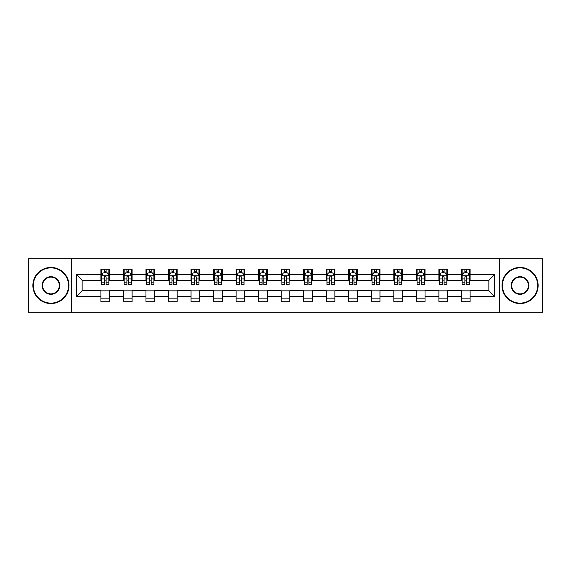 <?xml version="1.0" encoding="UTF-8"?>
<svg xmlns="http://www.w3.org/2000/svg" width="571" height="571" viewBox="0 0 571 571"><rect width="100%" height="100%" fill="white"/><g stroke="black" fill="none" stroke-linecap="round" stroke-linejoin="round"><path stroke-width="0.86" d="M499.411 312.223L542.45 312.223L542.45 258.777L499.411 258.777L499.411 312.223L71.589 312.223L71.589 258.777L28.55 258.777L28.55 312.223L71.589 312.223M499.411 258.777L71.589 258.777M470.09 274.523L470.09 269.248L461.425 269.248L461.425 274.523L447.557 274.523L447.557 269.248L438.892 269.248L438.892 274.523L425.024 274.523L425.024 269.248L416.359 269.248L416.359 274.523L402.491 274.523L402.491 269.248L393.826 269.248L393.826 274.523L379.958 274.523L379.958 269.248L371.293 269.248L371.293 274.523L357.432 274.523L357.432 269.248L348.76 269.248L348.76 274.523L334.899 274.523L334.899 269.248L326.234 269.248L326.234 274.523L312.366 274.523L312.366 269.248L303.701 269.248L303.701 274.523L289.832 274.523L289.832 269.248L281.168 269.248L281.168 274.523L267.299 274.523L267.299 269.248L258.634 269.248L258.634 274.523L244.766 274.523L244.766 269.248L236.101 269.248L236.101 274.523L222.24 274.523L222.24 269.248L213.568 269.248L213.568 274.523L199.707 274.523L199.707 269.248L191.042 269.248L191.042 274.523L177.174 274.523L177.174 269.248L168.509 269.248L168.509 274.523L154.641 274.523L154.641 269.248L145.976 269.248L145.976 274.523L132.108 274.523L132.108 269.248L123.443 269.248L123.443 274.523L109.575 274.523L109.575 269.248L100.91 269.248L100.91 274.523L76.357 274.523L76.357 296.477L82.138 290.696L100.91 290.696L100.91 301.752L109.575 301.752L109.575 290.696L123.443 290.696L123.443 301.752L132.108 301.752L132.108 290.696L145.976 290.696L145.976 301.752L154.641 301.752L154.641 290.696L168.509 290.696L168.509 301.752L177.174 301.752L177.174 290.696L191.042 290.696L191.042 301.752L199.707 301.752L199.707 290.696L213.568 290.696L213.568 301.752L222.24 301.752L222.24 290.696L236.101 290.696L236.101 301.752L244.766 301.752L244.766 290.696L258.634 290.696L258.634 301.752L267.299 301.752L267.299 290.696L281.168 290.696L281.168 301.752L289.832 301.752L289.832 290.696L303.701 290.696L303.701 301.752L312.366 301.752L312.366 290.696L326.234 290.696L326.234 301.752L334.899 301.752L334.899 290.696L348.76 290.696L348.76 301.752L357.432 301.752L357.432 290.696L371.293 290.696L371.293 301.752L379.958 301.752L379.958 290.696L393.826 290.696L393.826 301.752L402.491 301.752L402.491 290.696L416.359 290.696L416.359 301.752L425.024 301.752L425.024 290.696L438.892 290.696L438.892 301.752L447.557 301.752L447.557 290.696L461.425 290.696L461.425 301.752L470.09 301.752L470.09 290.696L488.862 290.696L488.862 280.304L470.09 280.304L470.09 274.523L494.643 274.523L494.643 296.477L470.09 296.477M461.425 296.477L447.557 296.477M438.892 296.477L425.024 296.477M416.359 296.477L402.491 296.477M393.826 296.477L379.958 296.477M371.293 296.477L357.432 296.477M348.76 296.477L334.899 296.477M326.234 296.477L312.366 296.477M303.701 296.477L289.832 296.477M281.168 296.477L267.299 296.477M258.634 296.477L244.766 296.477M236.101 296.477L222.24 296.477M213.568 296.477L199.707 296.477M191.042 296.477L177.174 296.477M168.509 296.477L154.641 296.477M145.976 296.477L132.108 296.477M123.443 296.477L109.575 296.477M100.91 296.477L76.357 296.477M461.425 274.523L461.425 280.304L447.557 280.304L447.557 274.523M438.892 274.523L438.892 280.304L425.024 280.304L425.024 274.523M416.359 274.523L416.359 280.304L402.491 280.304L402.491 274.523M393.826 274.523L393.826 280.304L379.958 280.304L379.958 274.523M371.293 274.523L371.293 280.304L357.432 280.304L357.432 274.523M348.76 274.523L348.76 280.304L334.899 280.304L334.899 274.523M326.234 274.523L326.234 280.304L312.366 280.304L312.366 274.523M303.701 274.523L303.701 280.304L289.832 280.304L289.832 274.523M281.168 274.523L281.168 280.304L267.299 280.304L267.299 274.523M258.634 274.523L258.634 280.304L244.766 280.304L244.766 274.523M236.101 274.523L236.101 280.304L222.24 280.304L222.24 274.523M213.568 274.523L213.568 280.304L199.707 280.304L199.707 274.523M191.042 274.523L191.042 280.304L177.174 280.304L177.174 274.523M168.509 274.523L168.509 280.304L154.641 280.304L154.641 274.523M145.976 274.523L145.976 280.304L132.108 280.304L132.108 274.523M123.443 274.523L123.443 280.304L109.575 280.304L109.575 274.523M100.91 274.523L100.91 280.304L82.138 280.304L76.357 274.523M82.138 280.304L82.138 290.696M494.643 296.477L488.862 290.696M488.862 280.304L494.643 274.523M100.91 272.859L101.631 272.859M104.379 272.859L106.113 272.859M108.854 272.859L109.575 272.859M100.91 280.154L101.631 280.154M104.379 280.154L106.113 280.154M108.854 280.154L109.575 280.154M100.91 290.846L109.575 290.846M100.91 298.141L109.575 298.141M123.443 290.846L132.108 290.846M123.443 298.141L132.108 298.141M123.443 272.859L124.164 272.859M126.912 272.859L128.646 272.859M131.387 272.859L132.108 272.859M123.443 280.154L124.164 280.154M126.912 280.154L128.646 280.154M131.387 280.154L132.108 280.154M145.976 290.846L154.641 290.846M145.976 298.141L154.641 298.141M145.976 272.859L146.697 272.859M149.445 272.859L151.172 272.859M153.92 272.859L154.641 272.859M145.976 280.154L146.697 280.154M149.445 280.154L151.172 280.154M153.92 280.154L154.641 280.154M168.509 290.846L177.174 290.846M168.509 298.141L177.174 298.141M168.509 272.859L169.23 272.859M171.971 272.859L173.705 272.859M176.453 272.859L177.174 272.859M168.509 280.154L169.23 280.154M171.971 280.154L173.705 280.154M176.453 280.154L177.174 280.154M191.042 290.846L199.707 290.846M191.042 298.141L199.707 298.141M191.042 272.859L191.763 272.859M194.504 272.859L196.238 272.859M198.986 272.859L199.707 272.859M191.042 280.154L191.763 280.154M194.504 280.154L196.238 280.154M198.986 280.154L199.707 280.154M213.568 290.846L222.24 290.846M213.568 298.141L222.24 298.141M213.568 272.859L214.296 272.859M217.037 272.859L218.772 272.859M221.512 272.859L222.24 272.859M213.568 280.154L214.296 280.154M217.037 280.154L218.772 280.154M221.512 280.154L222.24 280.154M236.101 290.846L244.766 290.846M236.101 298.141L244.766 298.141M236.101 272.859L236.822 272.859M239.57 272.859L241.305 272.859M244.045 272.859L244.766 272.859M236.101 280.154L236.822 280.154M239.57 280.154L241.305 280.154M244.045 280.154L244.766 280.154M258.634 290.846L267.299 290.846M258.634 298.141L267.299 298.141M258.634 272.859L259.355 272.859M262.103 272.859L263.838 272.859M266.578 272.859L267.299 272.859M258.634 280.154L259.355 280.154M262.103 280.154L263.838 280.154M266.578 280.154L267.299 280.154M281.168 290.846L289.832 290.846M281.168 298.141L289.832 298.141M281.168 272.859L281.888 272.859M284.636 272.859L286.364 272.859M289.112 272.859L289.832 272.859M281.168 280.154L281.888 280.154M284.636 280.154L286.364 280.154M289.112 280.154L289.832 280.154M303.701 290.846L312.366 290.846M303.701 298.141L312.366 298.141M303.701 272.859L304.422 272.859M307.162 272.859L308.897 272.859M311.645 272.859L312.366 272.859M303.701 280.154L304.422 280.154M307.162 280.154L308.897 280.154M311.645 280.154L312.366 280.154M326.234 290.846L334.899 290.846M326.234 298.141L334.899 298.141M326.234 272.859L326.955 272.859M329.695 272.859L331.43 272.859M334.178 272.859L334.899 272.859M326.234 280.154L326.955 280.154M329.695 280.154L331.43 280.154M334.178 280.154L334.899 280.154M348.76 290.846L357.432 290.846M348.76 298.141L357.432 298.141M348.76 272.859L349.488 272.859M352.228 272.859L353.963 272.859M356.704 272.859L357.432 272.859M348.76 280.154L349.488 280.154M352.228 280.154L353.963 280.154M356.704 280.154L357.432 280.154M371.293 290.846L379.958 290.846M371.293 298.141L379.958 298.141M371.293 272.859L372.014 272.859M374.762 272.859L376.496 272.859M379.237 272.859L379.958 272.859M371.293 280.154L372.014 280.154M374.762 280.154L376.496 280.154M379.237 280.154L379.958 280.154M393.826 290.846L402.491 290.846M393.826 298.141L402.491 298.141M393.826 272.859L394.547 272.859M397.295 272.859L399.029 272.859M401.77 272.859L402.491 272.859M393.826 280.154L394.547 280.154M397.295 280.154L399.029 280.154M401.77 280.154L402.491 280.154M416.359 290.846L425.024 290.846M416.359 298.141L425.024 298.141M416.359 272.859L417.08 272.859M419.828 272.859L421.555 272.859M424.303 272.859L425.024 272.859M416.359 280.154L417.08 280.154M419.828 280.154L421.555 280.154M424.303 280.154L425.024 280.154M438.892 290.846L447.557 290.846M438.892 298.141L447.557 298.141M438.892 272.859L439.613 272.859M442.354 272.859L444.088 272.859M446.836 272.859L447.557 272.859M438.892 280.154L439.613 280.154M442.354 280.154L444.088 280.154M446.836 280.154L447.557 280.154M461.425 290.846L470.09 290.846M461.425 298.141L470.09 298.141M461.425 272.859L462.146 272.859M464.887 272.859L466.621 272.859M469.369 272.859L470.09 272.859M461.425 280.154L462.146 280.154M464.887 280.154L466.621 280.154M469.369 280.154L470.09 280.154M106.113 271.132L104.379 271.132M108.854 282.823L106.113 282.823L106.113 284.636L108.854 284.636L108.854 275.822L107.412 272.931L103.08 272.931L101.631 275.822L101.631 284.636L104.379 284.636L104.379 282.823L101.631 282.823M101.631 275.822L101.631 269.248M108.854 275.822L108.854 269.248M104.379 272.931L104.379 269.248M106.113 269.248L106.113 272.931M106.113 282.823L106.113 276.906C105.535 275.793 104.957 275.793 104.379 276.906L104.379 282.823M50.94 267.878A17.622 17.622 0 0 0 33.318 285.5A17.622 17.622 0 0 0 50.94 303.122A17.622 17.622 0 0 0 68.556 285.5A17.622 17.622 0 0 0 50.94 267.878M50.94 303.558A18.058 18.058 0 0 1 32.882 285.5A18.058 18.058 0 0 1 50.94 267.442A18.058 18.058 0 0 1 68.991 285.5A18.058 18.058 0 0 1 50.94 303.558M50.94 276.692A8.808 8.808 0 0 1 59.748 285.5A8.808 8.808 0 0 1 50.94 294.308A8.808 8.808 0 0 1 42.126 285.5A8.808 8.808 0 0 1 50.94 276.692M50.94 293.879A8.379 8.379 0 0 0 59.313 285.5A8.379 8.379 0 0 0 50.94 277.121A8.379 8.379 0 0 0 42.561 285.5A8.379 8.379 0 0 0 50.94 293.879M520.06 267.878A17.622 17.622 0 0 0 502.444 285.5A17.622 17.622 0 0 0 520.06 303.122A17.622 17.622 0 0 0 537.682 285.5A17.622 17.622 0 0 0 520.06 267.878M520.06 303.558A18.058 18.058 0 0 1 502.009 285.5A18.058 18.058 0 0 1 520.06 267.442A18.058 18.058 0 0 1 538.118 285.5A18.058 18.058 0 0 1 520.06 303.558M520.06 276.692A8.808 8.808 0 0 1 528.874 285.5A8.808 8.808 0 0 1 520.06 294.308A8.808 8.808 0 0 1 511.252 285.5A8.808 8.808 0 0 1 520.06 276.692M520.06 293.879A8.379 8.379 0 0 0 528.439 285.5A8.379 8.379 0 0 0 520.06 277.121A8.379 8.379 0 0 0 511.687 285.5A8.379 8.379 0 0 0 520.06 293.879M128.646 271.132L126.912 271.132M131.387 282.823L128.646 282.823L128.646 284.636L131.387 284.636L131.387 275.822L129.945 272.931L125.613 272.931L124.164 275.822L124.164 284.636L126.912 284.636L126.912 282.823L124.164 282.823M124.164 275.822L124.164 269.248M131.387 275.822L131.387 269.248M126.912 272.931L126.912 269.248M128.646 269.248L128.646 272.931M128.646 282.823L128.646 276.906C128.068 275.793 127.49 275.793 126.912 276.906L126.912 282.823M151.172 271.132L149.445 271.132M153.92 282.823L151.172 282.823L151.172 284.636L153.92 284.636L153.92 275.822L152.478 272.931L148.139 272.931L146.697 275.822L146.697 284.636L149.445 284.636L149.445 282.823L146.697 282.823M146.697 275.822L146.697 269.248M153.92 275.822L153.92 269.248M149.445 272.931L149.445 269.248M151.172 269.248L151.172 272.931M151.172 282.823L151.172 276.906C150.601 275.793 150.023 275.793 149.445 276.906L149.445 282.823M173.705 271.132L171.971 271.132M176.453 282.823L173.705 282.823L173.705 284.636L176.453 284.636L176.453 275.822L175.004 272.931L170.672 272.931L169.23 275.822L169.23 284.636L171.971 284.636L171.971 282.823L169.23 282.823M169.23 275.822L169.23 269.248M176.453 275.822L176.453 269.248M171.971 272.931L171.971 269.248M173.705 269.248L173.705 272.931M173.705 282.823L173.705 276.906C173.127 275.793 172.549 275.793 171.971 276.906L171.971 282.823M196.238 271.132L194.504 271.132M198.986 282.823L196.238 282.823L196.238 284.636L198.986 284.636L198.986 275.822L197.537 272.931L193.205 272.931L191.763 275.822L191.763 284.636L194.504 284.636L194.504 282.823L191.763 282.823M191.763 275.822L191.763 269.248M198.986 275.822L198.986 269.248M194.504 272.931L194.504 269.248M196.238 269.248L196.238 272.931M196.238 282.823L196.238 276.906C195.66 275.793 195.082 275.793 194.504 276.906L194.504 282.823M218.772 271.132L217.037 271.132M221.512 282.823L218.772 282.823L218.772 284.636L221.512 284.636L221.512 275.822L220.071 272.931L215.738 272.931L214.296 275.822L214.296 284.636L217.037 284.636L217.037 282.823L214.296 282.823M214.296 275.822L214.296 269.248M221.512 275.822L221.512 269.248M217.037 272.931L217.037 269.248M218.772 269.248L218.772 272.931M218.772 282.823L218.772 276.906C218.193 275.793 217.615 275.793 217.037 276.906L217.037 282.823M241.305 271.132L239.57 271.132M244.045 282.823L241.305 282.823L241.305 284.636L244.045 284.636L244.045 275.822L242.604 272.931L238.271 272.931L236.822 275.822L236.822 284.636L239.57 284.636L239.57 282.823L236.822 282.823M236.822 275.822L236.822 269.248M244.045 275.822L244.045 269.248M239.57 272.931L239.57 269.248M241.305 269.248L241.305 272.931M241.305 282.823L241.305 276.906C240.726 275.793 240.148 275.793 239.57 276.906L239.57 282.823M263.838 271.132L262.103 271.132M266.578 282.823L263.838 282.823L263.838 284.636L266.578 284.636L266.578 275.822L265.137 272.931L260.804 272.931L259.355 275.822L259.355 284.636L262.103 284.636L262.103 282.823L259.355 282.823M259.355 275.822L259.355 269.248M266.578 275.822L266.578 269.248M262.103 272.931L262.103 269.248M263.838 269.248L263.838 272.931M263.838 282.823L263.838 276.906C263.26 275.793 262.681 275.793 262.103 276.906L262.103 282.823M286.364 271.132L284.636 271.132M289.112 282.823L286.364 282.823L286.364 284.636L289.112 284.636L289.112 275.822L287.67 272.931L283.33 272.931L281.888 275.822L281.888 284.636L284.636 284.636L284.636 282.823L281.888 282.823M281.888 275.822L281.888 269.248M289.112 275.822L289.112 269.248M284.636 272.931L284.636 269.248M286.364 269.248L286.364 272.931M286.364 282.823L286.364 276.906C285.793 275.793 285.214 275.793 284.636 276.906L284.636 282.823M308.897 271.132L307.162 271.132M311.645 282.823L308.897 282.823L308.897 284.636L311.645 284.636L311.645 275.822L310.196 272.931L305.863 272.931L304.422 275.822L304.422 284.636L307.162 284.636L307.162 282.823L304.422 282.823M304.422 275.822L304.422 269.248M311.645 275.822L311.645 269.248M307.162 272.931L307.162 269.248M308.897 269.248L308.897 272.931M308.897 282.823L308.897 276.906C308.319 275.793 307.74 275.793 307.162 276.906L307.162 282.823M331.43 271.132L329.695 271.132M334.178 282.823L331.43 282.823L331.43 284.636L334.178 284.636L334.178 275.822L332.729 272.931L328.396 272.931L326.955 275.822L326.955 284.636L329.695 284.636L329.695 282.823L326.955 282.823M326.955 275.822L326.955 269.248M334.178 275.822L334.178 269.248M329.695 272.931L329.695 269.248M331.43 269.248L331.43 272.931M331.43 282.823L331.43 276.906C330.852 275.793 330.274 275.793 329.695 276.906L329.695 282.823M353.963 271.132L352.228 271.132M356.704 282.823L353.963 282.823L353.963 284.636L356.704 284.636L356.704 275.822L355.262 272.931L350.929 272.931L349.488 275.822L349.488 284.636L352.228 284.636L352.228 282.823L349.488 282.823M349.488 275.822L349.488 269.248M356.704 275.822L356.704 269.248M352.228 272.931L352.228 269.248M353.963 269.248L353.963 272.931M353.963 282.823L353.963 276.906C353.385 275.793 352.807 275.793 352.228 276.906L352.228 282.823M376.496 271.132L374.762 271.132M379.237 282.823L376.496 282.823L376.496 284.636L379.237 284.636L379.237 275.822L377.795 272.931L373.463 272.931L372.014 275.822L372.014 284.636L374.762 284.636L374.762 282.823L372.014 282.823M372.014 275.822L372.014 269.248M379.237 275.822L379.237 269.248M374.762 272.931L374.762 269.248M376.496 269.248L376.496 272.931M376.496 282.823L376.496 276.906C375.918 275.793 375.34 275.793 374.762 276.906L374.762 282.823M399.029 271.132L397.295 271.132M401.77 282.823L399.029 282.823L399.029 284.636L401.77 284.636L401.77 275.822L400.328 272.931L395.996 272.931L394.547 275.822L394.547 284.636L397.295 284.636L397.295 282.823L394.547 282.823M394.547 275.822L394.547 269.248M401.77 275.822L401.77 269.248M397.295 272.931L397.295 269.248M399.029 269.248L399.029 272.931M399.029 282.823L399.029 276.906C398.451 275.793 397.873 275.793 397.295 276.906L397.295 282.823M421.555 271.132L419.828 271.132M424.303 282.823L421.555 282.823L421.555 284.636L424.303 284.636L424.303 275.822L422.861 272.931L418.522 272.931L417.08 275.822L417.08 284.636L419.828 284.636L419.828 282.823L417.08 282.823M417.08 275.822L417.08 269.248M424.303 275.822L424.303 269.248M419.828 272.931L419.828 269.248M421.555 269.248L421.555 272.931M421.555 282.823L421.555 276.906C420.984 275.793 420.406 275.793 419.828 276.906L419.828 282.823M444.088 271.132L442.354 271.132M446.836 282.823L444.088 282.823L444.088 284.636L446.836 284.636L446.836 275.822L445.387 272.931L441.055 272.931L439.613 275.822L439.613 284.636L442.354 284.636L442.354 282.823L439.613 282.823M439.613 275.822L439.613 269.248M446.836 275.822L446.836 269.248M442.354 272.931L442.354 269.248M444.088 269.248L444.088 272.931M444.088 282.823L444.088 276.906C443.51 275.793 442.932 275.793 442.354 276.906L442.354 282.823M466.621 271.132L464.887 271.132M469.369 282.823L466.621 282.823L466.621 284.636L469.369 284.636L469.369 275.822L467.92 272.931L463.588 272.931L462.146 275.822L462.146 284.636L464.887 284.636L464.887 282.823L462.146 282.823M462.146 275.822L462.146 269.248M469.369 275.822L469.369 269.248M464.887 272.931L464.887 269.248M466.621 269.248L466.621 272.931M466.621 282.823L466.621 276.906C466.043 275.793 465.465 275.793 464.887 276.906L464.887 282.823M108.818 275.75L101.674 275.75M101.631 273.109L102.994 273.109M107.498 273.109L108.854 273.109M104.379 278.948L101.631 278.948M108.854 278.948L106.113 278.948M106.113 272.046L104.379 272.046M131.351 275.75L124.2 275.75M124.164 273.109L125.527 273.109M130.031 273.109L131.387 273.109M126.912 278.948L124.164 278.948M131.387 278.948L128.646 278.948M128.646 272.046L126.912 272.046M153.885 275.75L146.733 275.75M146.697 273.109L148.053 273.109M152.564 273.109L153.92 273.109M149.445 278.948L146.697 278.948M153.92 278.948L151.172 278.948M151.172 272.046L149.445 272.046M176.418 275.75L169.266 275.75M169.23 273.109L170.586 273.109M175.097 273.109L176.453 273.109M171.971 278.948L169.23 278.948M176.453 278.948L173.705 278.948M173.705 272.046L171.971 272.046M198.951 275.75L191.799 275.75M191.763 273.109L193.119 273.109M197.623 273.109L198.986 273.109M194.504 278.948L191.763 278.948M198.986 278.948L196.238 278.948M196.238 272.046L194.504 272.046M221.477 275.75L214.332 275.75M214.296 273.109L215.652 273.109M220.156 273.109L221.512 273.109M217.037 278.948L214.296 278.948M221.512 278.948L218.772 278.948M218.772 272.046L217.037 272.046M244.01 275.75L236.858 275.75M236.822 273.109L238.186 273.109M242.689 273.109L244.045 273.109M239.57 278.948L236.822 278.948M244.045 278.948L241.305 278.948M241.305 272.046L239.57 272.046M266.543 275.75L259.391 275.75M259.355 273.109L260.711 273.109M265.222 273.109L266.578 273.109M262.103 278.948L259.355 278.948M266.578 278.948L263.838 278.948M263.838 272.046L262.103 272.046M289.076 275.75L281.924 275.75M281.888 273.109L283.245 273.109M287.755 273.109L289.112 273.109M284.636 278.948L281.888 278.948M289.112 278.948L286.364 278.948M286.364 272.046L284.636 272.046M311.609 275.75L304.457 275.75M304.422 273.109L305.778 273.109M310.289 273.109L311.645 273.109M307.162 278.948L304.422 278.948M311.645 278.948L308.897 278.948M308.897 272.046L307.162 272.046M334.142 275.75L326.99 275.75M326.955 273.109L328.311 273.109M332.814 273.109L334.178 273.109M329.695 278.948L326.955 278.948M334.178 278.948L331.43 278.948M331.43 272.046L329.695 272.046M356.668 275.75L349.523 275.75M349.488 273.109L350.844 273.109M355.348 273.109L356.704 273.109M352.228 278.948L349.488 278.948M356.704 278.948L353.963 278.948M353.963 272.046L352.228 272.046M379.201 275.75L372.049 275.75M372.014 273.109L373.377 273.109M377.881 273.109L379.237 273.109M374.762 278.948L372.014 278.948M379.237 278.948L376.496 278.948M376.496 272.046L374.762 272.046M401.734 275.75L394.582 275.75M394.547 273.109L395.903 273.109M400.414 273.109L401.77 273.109M397.295 278.948L394.547 278.948M401.77 278.948L399.029 278.948M399.029 272.046L397.295 272.046M424.267 275.75L417.115 275.75M417.08 273.109L418.436 273.109M422.947 273.109L424.303 273.109M419.828 278.948L417.08 278.948M424.303 278.948L421.555 278.948M421.555 272.046L419.828 272.046M446.8 275.75L439.649 275.75M439.613 273.109L440.969 273.109M445.473 273.109L446.836 273.109M442.354 278.948L439.613 278.948M446.836 278.948L444.088 278.948M444.088 272.046L442.354 272.046M469.326 275.75L462.182 275.75M462.146 273.109L463.502 273.109M468.006 273.109L469.369 273.109M464.887 278.948L462.146 278.948M469.369 278.948L466.621 278.948M466.621 272.046L464.887 272.046"/></g></svg>
